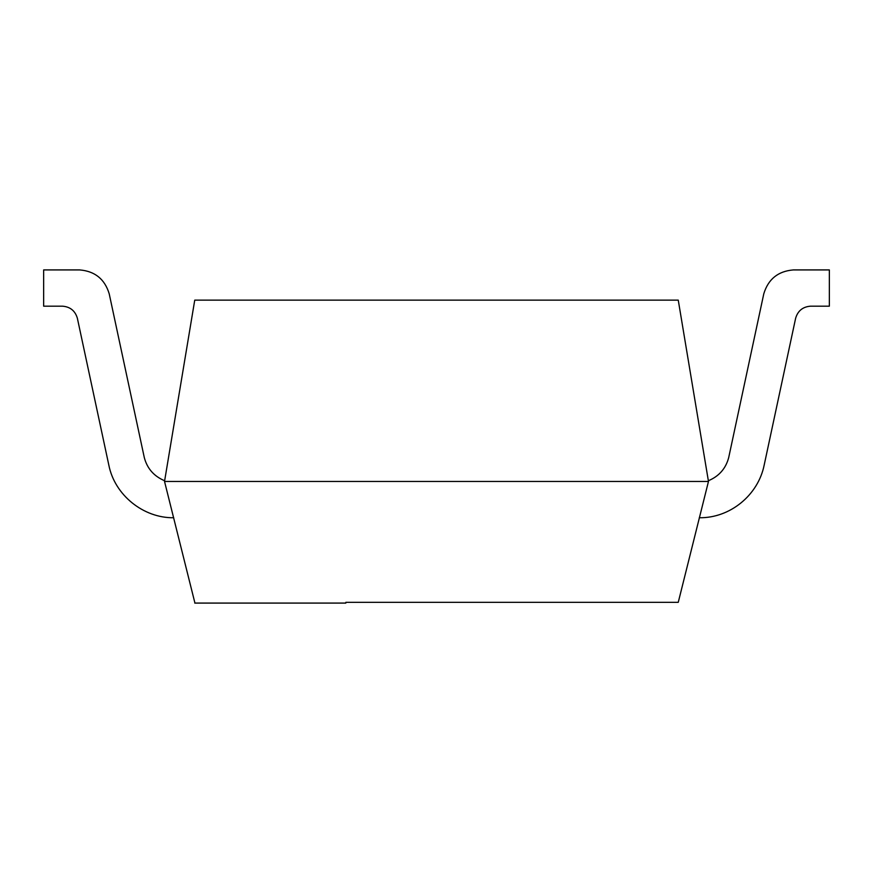 <?xml version="1.0" encoding="UTF-8"?>
<svg xmlns="http://www.w3.org/2000/svg" width="873" height="873" viewBox="0 0 873 873"><rect width="100%" height="100%" fill="white"/><g stroke="black" fill="none" stroke-linecap="round" stroke-linejoin="round"><path stroke-width="1.31" d="M345.839 603.079L194.744 603.079M345.839 602.326L678.256 602.326L708.472 481.449L678.256 300.137L194.744 300.137L164.528 481.449L194.919 603.003M164.528 481.449L708.472 481.449M173.727 517.744C143.434 518.191 114.701 495.1 108.841 465.167L77.337 318.121C75.111 310.799 70.189 306.816 62.561 306.183L43.65 306.183L43.65 269.921L79.661 269.921C94.917 271.187 104.771 279.142 109.212 293.808L144.296 457.561C147.188 468.539 153.964 476.265 164.648 480.75M699.273 517.744C729.981 518.246 758.102 495.231 764.159 465.167L795.663 318.121C797.889 310.799 802.811 306.816 810.439 306.183L829.35 306.183L829.35 269.921L793.339 269.921C778.083 271.187 768.229 279.142 763.788 293.808L728.704 457.561C725.812 468.539 719.036 476.265 708.352 480.75"/></g></svg>
